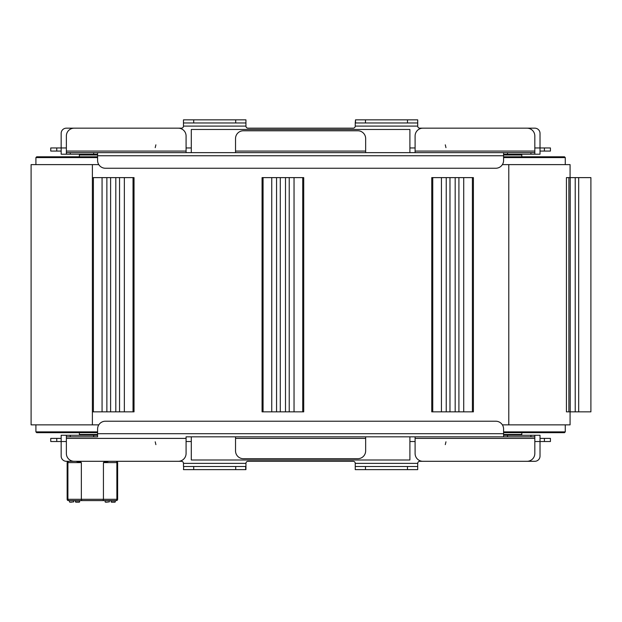 <?xml version="1.0" encoding="UTF-8"?>
<svg xmlns="http://www.w3.org/2000/svg" width="622" height="622" viewBox="0 0 622 622"><rect width="100%" height="100%" fill="white"/><g stroke="black" fill="none" stroke-linecap="round" stroke-linejoin="round"><path stroke-width="0.93" d="M98.797 164.612L31.1 164.612L31.1 424.857L98.797 424.857M502.382 424.857L570.079 424.857L570.079 411.85M570.079 177.62L570.079 164.612L502.382 164.612M568.881 411.85L566.432 411.85L566.432 177.62L568.881 177.62L568.881 411.85L590.9 411.85L590.9 177.62L568.881 177.62M473.396 177.62L473.396 411.85L473.396 177.62L455.18 177.62L455.18 411.85L431.754 411.85L431.754 177.62L431.754 411.85L431.754 177.62L432.749 177.62L432.749 411.85M473.396 411.85L455.18 411.85M455.18 177.62L432.749 177.62M449.97 177.62L449.97 411.85M302.72 177.62L302.72 411.85L303.715 411.85L303.715 177.62L285.498 177.62L285.498 411.85L262.072 411.85L262.072 177.62L262.072 411.85L262.072 177.62L263.067 177.62L263.067 411.85M302.72 411.85L285.498 411.85M285.498 177.62L263.067 177.62M280.289 177.62L280.289 411.85M134.025 177.62L134.025 411.85L134.025 177.62L115.809 177.62L115.809 411.85L92.39 411.85L92.39 177.62L92.39 424.857M134.025 411.85L115.809 411.85M115.809 177.62L92.39 177.62L92.39 164.612M110.607 177.62L110.607 411.85M191.288 152.639L191.288 129.477L409.898 129.477L409.898 152.639M409.898 436.831L409.898 459.992L191.288 459.992L191.288 436.831M503.587 157.584L565.266 157.584L565.266 164.612M97.592 156.798L36.698 156.798L35.913 157.584L97.592 157.584M503.587 434.747L521.804 434.49L503.587 434.49M503.587 154.979L521.804 154.979L503.587 154.722M503.587 432.671L564.488 432.671L565.266 431.886L503.587 431.886M565.266 157.584L564.488 156.798L503.587 156.798M417.704 469.626L417.704 463.374A2.084 2.084 0 0 1 419.788 461.299L534.819 461.299A5.201 5.201 0 0 0 540.02 456.089L540.02 441.519L550.431 441.519L550.431 438.393L540.02 438.393M445.966 441.807L445.29 444.629M61.158 438.393L50.747 438.393L50.747 441.519L61.158 441.519L61.158 456.089A5.201 5.201 0 0 0 66.367 461.299L75.472 461.299M155.889 444.637L155.22 441.822M183.474 119.844L183.474 126.095A2.084 2.084 0 0 1 181.399 128.171L66.367 128.171A5.201 5.201 0 0 0 61.158 133.38L61.158 147.95L50.747 147.95L50.747 151.076L61.158 151.076M155.212 147.663L155.889 144.84M540.02 151.076L550.431 151.076L550.431 147.95L540.02 147.95L540.02 133.38A5.201 5.201 0 0 0 534.819 128.171L419.788 128.171A2.084 2.084 0 0 1 417.704 126.095L355.24 126.095A2.084 2.084 0 0 1 353.164 128.171L248.022 128.171A2.084 2.084 0 0 1 245.939 126.095L183.474 126.095M445.29 144.833L445.958 147.647M67.145 462.597L81.35 462.597L75.892 461.299L68.443 461.299A1.298 1.298 0 0 0 67.145 462.597L67.145 499.295A1.298 1.298 0 0 0 68.443 500.593L115.288 500.593L115.288 501.892L111.128 501.892L115.031 502.156L111.385 502.156M75.472 501.892L75.472 500.593L79.639 500.593L79.639 501.892L75.472 501.892L79.375 502.156L75.736 502.156M107.225 502.156L105.398 502.156L107.225 502.156M71.569 502.156L69.75 502.156L71.569 502.156M105.437 461.299L103.431 462.597L108.889 461.299L115.949 461.299A1.298 0.917 90 0 1 116.874 462.597L117.636 462.597A1.298 1.298 0 0 0 116.33 461.299M117.636 462.597L117.636 499.295L116.874 499.295L116.874 462.597L103.431 462.597L103.431 499.295L81.35 499.295L81.35 462.597L79.344 461.299M67.145 476.584L67.145 499.295L67.907 499.295L67.907 462.597A1.298 0.917 -90 0 1 68.824 461.299M117.636 499.295A1.298 1.298 0 0 1 116.33 500.593L102.513 500.593A1.298 0.917 -90 0 0 103.431 499.295L116.874 499.295A1.298 0.917 90 0 1 115.949 500.593M68.824 500.593A1.298 0.917 -90 0 1 67.907 499.295L81.35 499.295A1.298 0.917 -90 0 0 82.267 500.593L102.513 500.593M97.592 434.49L79.375 434.49L97.592 434.747M97.592 154.722L79.375 154.979L97.592 154.979M97.592 431.886L35.913 431.886L36.698 432.671L97.592 432.671M61.158 456.089L61.158 435.268L66.367 435.268L66.367 436.831L70.27 436.831L70.27 435.268L66.367 435.268L66.367 453.485A7.806 7.806 0 0 0 74.174 461.299L66.367 461.299M534.819 461.299L527.005 461.299A7.806 7.806 0 0 0 534.819 453.485L534.819 435.268L540.02 435.268L540.02 441.519L534.819 441.519M108.889 461.299L181.399 461.299A2.084 2.084 0 0 1 183.474 463.374L245.939 463.374A2.084 2.084 0 0 1 248.022 461.299L353.164 461.299A2.084 2.084 0 0 1 355.24 463.374L417.704 463.374M355.24 469.626L355.24 463.374M417.44 466.5L355.504 466.5M183.474 469.626L183.739 466.5L183.474 469.626M183.474 466.5L183.474 463.374M245.674 466.5L245.674 469.626L245.939 466.5L183.739 466.5M245.939 469.626L245.939 463.374M245.674 469.626L183.739 469.626M417.44 469.626L355.504 469.626M66.367 128.171L178.273 128.171A7.806 7.806 0 0 1 186.079 135.985L186.079 152.639L193.885 152.639M527.005 128.171L422.906 128.171A7.806 7.806 0 0 0 415.099 135.985L415.099 151.076L534.819 151.076L534.819 135.985A7.806 7.806 0 0 0 527.005 128.171L534.819 128.171M61.158 154.202L66.367 154.202L61.158 154.202L61.158 147.95L66.367 147.95M534.819 154.202L540.02 154.202L534.819 154.202L534.819 152.639L530.916 152.639L530.916 154.202L534.819 154.202M540.02 154.202L540.02 133.38M245.939 119.844L245.939 126.095M183.739 122.969L245.674 122.969M417.704 119.844L417.704 126.095M355.504 122.969L355.504 119.844L355.24 122.969L417.44 122.969M355.24 122.969L355.24 126.095M355.504 119.844L417.44 119.844M183.739 119.844L245.674 119.844M74.174 461.299L178.273 461.299A7.806 7.806 0 0 0 186.079 453.485L186.079 436.831L193.885 436.831M527.005 461.299L422.906 461.299A7.806 7.806 0 0 1 415.099 453.485L415.099 436.831L507.49 436.831L507.49 435.268L503.587 435.268M243.334 458.694A7.806 7.806 0 0 1 235.528 450.888L235.528 438.393L365.65 438.393L365.65 450.888A7.806 7.806 0 0 1 357.844 458.694L243.334 458.694M235.528 438.393L235.528 436.831L233.965 436.831M235.528 436.831L365.65 436.831L365.65 438.393M97.592 435.268L70.27 435.268M93.689 435.268L93.689 436.831L97.592 436.831L97.592 429.024A7.806 7.806 0 0 1 105.398 421.218L495.781 421.218A7.806 7.806 0 0 1 503.587 429.024L503.587 433.705L97.592 433.705M534.819 435.268L507.49 435.268M530.916 435.268L530.916 436.831L534.819 436.831M530.916 436.831L507.49 436.831M186.079 436.831L503.587 436.831L503.587 433.705M93.689 436.831L70.27 436.831M66.367 154.202L66.367 152.639L66.367 154.202L70.27 154.202L70.27 152.639L66.367 152.639L66.367 135.985A7.806 7.806 0 0 1 74.174 128.171M357.844 130.775A7.806 7.806 0 0 1 365.65 138.582L365.65 151.076L235.528 151.076L235.528 138.582A7.806 7.806 0 0 1 243.334 130.775L357.844 130.775M233.965 152.639L235.528 152.639L235.528 151.076M415.099 151.076L415.099 152.639M503.587 154.202L530.916 154.202M507.49 154.202L507.49 152.639L503.587 152.639L503.587 160.445A7.806 7.806 0 0 1 495.781 168.251L105.398 168.251A7.806 7.806 0 0 1 97.592 160.445L97.592 155.757L503.587 155.757M534.819 151.076L534.819 152.639M70.27 154.202L97.592 154.202M186.079 152.639L93.689 152.639L93.689 154.202M70.27 152.639L93.689 152.639M503.587 152.639L97.592 152.639L97.592 155.757M235.528 152.639L365.65 152.639L365.65 151.076M507.49 152.639L530.916 152.639M570.203 177.62L570.203 411.85M575.218 177.62L575.218 411.85M578.685 177.62L578.685 411.85M458.912 177.62L458.912 411.85M463.717 177.62L463.717 411.85M472.401 177.62L472.401 411.85M441.441 177.62L441.441 411.85M446.238 177.62L446.238 411.85M289.23 177.62L289.23 411.85M294.035 177.62L294.035 411.85M271.752 177.62L271.752 411.85M276.557 177.62L276.557 411.85M119.548 177.62L119.548 411.85M124.346 177.62L124.346 411.85M133.03 177.62L133.03 411.85M93.386 177.62L93.386 411.85M102.07 177.62L102.07 411.85M106.867 177.62L106.867 411.85M508.788 424.857L508.788 164.612M544.413 438.393L544.413 441.519M56.765 438.393L56.765 441.519M56.765 151.076L56.765 147.95M544.413 151.076L544.413 147.95M73.653 500.593L73.653 501.892L69.75 502.156M109.309 500.593L109.309 501.892L105.398 502.156M61.158 441.519L66.367 441.519M186.079 441.519L191.288 441.519M409.898 441.519L415.099 441.519M235.707 469.626L235.707 466.5M193.706 469.626L193.706 466.5M365.472 469.626L365.472 466.5M407.472 469.626L407.472 466.5M540.02 147.95L534.819 147.95M415.099 147.95L409.898 147.95M191.288 147.95L186.079 147.95M365.472 119.844L365.472 122.969M407.472 119.844L407.472 122.969M235.707 119.844L235.707 122.969M193.706 119.844L193.706 122.969M186.079 438.393L66.367 438.393M534.819 438.393L415.099 438.393M66.367 151.076L186.079 151.076M35.913 157.584L35.913 164.612M519.199 435.268L519.199 434.747M519.199 154.722L519.199 154.202M521.804 434.49L521.804 432.671M521.804 156.798L521.804 154.979M565.266 424.857L565.266 431.886M81.98 435.268L81.98 434.747M81.98 154.722L81.98 154.202M69.485 500.593L69.485 501.892M111.128 500.593L111.128 501.892M105.141 500.593L105.141 501.892M79.375 434.49L79.375 432.671M79.375 156.798L79.375 154.979M35.913 424.857L35.913 431.886"/></g></svg>
